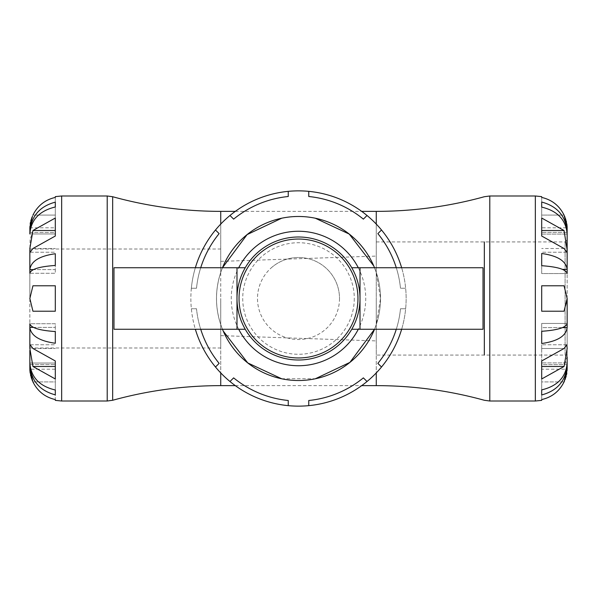 <?xml version="1.0" encoding="UTF-8"?>
<svg xmlns="http://www.w3.org/2000/svg" width="597" height="597" viewBox="0 0 597 597"><rect width="100%" height="100%" fill="white"/><g stroke="black" fill="none" stroke-linecap="round" stroke-linejoin="round"><path stroke-width="0.45" stroke-dasharray="2.98 2.24" d="M374.528 267.747A82.005 82.005 0 0 1 257.494 369.521A82.005 82.005 0 0 1 257.494 227.479A82.005 82.005 0 0 1 374.528 329.253L376.267 324.537L380.505 298.5L376.267 272.463L373.767 265.941M222.472 329.253A82.005 82.005 0 0 1 222.472 267.747L220.733 272.463C215.107 289.843 215.107 307.201 220.733 324.537L223.233 331.059M281.627 378.752L315.373 378.752M315.373 218.248L307.336 216.972L298.5 216.495L289.664 216.972L281.627 218.248M55.305 400.371L55.305 369.2L29.85 369.2L29.85 364.551C30.947 380.476 39.432 390.58 55.305 394.856L55.305 390.005C39.432 386.199 30.947 377.207 29.85 363.036L55.305 363.036L55.305 394.856L55.305 363.036L29.85 363.036L29.85 350.357M29.902 364.551L55.305 364.551L29.85 364.551L29.85 363.036M29.85 347.581L29.85 327.372C30.947 335.723 39.432 341.021 55.305 343.26L55.305 331.551C39.432 330.447 30.947 327.835 29.85 323.716L55.305 323.716L55.305 343.26L55.305 323.716L29.85 323.716L29.85 298.5L29.85 300.903L29.85 298.5L32.947 311.224L55.305 311.224L55.305 285.776L32.947 285.776L29.85 298.5L29.85 273.284L55.305 273.284L55.305 253.74C39.432 255.979 30.947 261.277 29.85 269.628L55.305 269.628L55.305 265.449L55.305 273.284L29.85 273.284C30.947 269.165 39.432 266.553 55.305 265.449L55.305 253.74L55.305 269.628L33.365 269.628M33.365 327.372L55.305 327.372L29.85 327.372L29.85 248.509L30.141 252.24L32.947 248.509L55.305 236.031L55.305 218.032L32.947 230.509L30.119 239.688M55.305 206.995L55.305 202.144C39.432 206.42 30.947 216.524 29.85 232.449L55.305 232.449L55.305 233.964L55.305 206.995C39.432 210.801 30.947 219.793 29.85 233.964L55.305 233.964L29.85 233.964L29.865 226.994M29.902 232.449L55.305 232.449L55.305 202.144M55.305 399.572C45.118 397.236 37.671 391.356 32.947 381.923L55.305 381.923L55.305 399.572M32.895 381.811L32.499 380.938M31.925 379.543L31.537 378.476M31.163 377.364L30.828 376.2M30.492 374.819L30.171 373.118M29.88 370.424L29.865 370.006M29.85 348.491L32.947 366.491L55.305 378.968L55.305 360.969L32.947 348.491L30.141 344.76L29.85 348.491M30.111 239.8L29.85 250.046M29.88 226.576L30.171 223.882M30.492 222.181L30.828 220.8M31.163 219.636L31.537 218.524M31.925 217.457L32.499 216.062M32.947 215.077L55.305 215.077L55.305 227.8L55.305 197.428L55.305 215.077L32.947 215.077C37.671 205.644 45.118 199.764 55.305 197.428L55.305 196.629M29.85 296.978L29.85 298.5L29.85 296.978M32.947 230.509L55.305 230.509L55.305 218.032L55.305 236.031M32.947 285.776L55.305 285.776L55.305 311.224L55.305 285.776L32.947 285.776M32.947 311.224L55.305 311.224L32.947 311.224M32.947 366.491L55.305 366.491L55.305 378.968L55.305 360.969M55.305 369.2L55.305 381.923L32.947 381.923M567.15 364.648L541.695 364.648L541.695 394.945C557.568 390.677 566.053 380.573 567.15 364.648L567.15 327.634L541.695 327.634L541.695 343.514L541.695 323.447L567.15 323.447L541.695 323.447L541.695 331.29C557.568 330.178 566.053 327.566 567.15 323.447L567.15 269.366L567.15 273.553L541.695 273.553L541.695 265.71C557.568 266.822 566.053 269.434 567.15 273.553L541.695 273.553L541.695 253.486C557.568 255.725 566.053 261.016 567.15 269.366L567.15 357.11L565.098 355.058L565.098 241.942L565.098 355.058L376.267 355.058L376.267 241.942L376.267 355.058M567.083 232.352L541.695 232.352L541.695 202.055C557.568 206.323 566.053 216.427 567.15 232.352L541.695 232.352L541.695 234.084L567.15 234.084L541.695 234.084L541.695 207.114C557.568 210.92 566.053 219.905 567.15 234.084L567.15 227.8L541.695 227.8L541.695 215.077L541.695 227.8M567.15 246.643L567.15 249.419M541.695 202.055L541.695 207.114M567.15 269.366L562.464 269.366M562.464 327.634L541.695 327.634L541.695 323.447L541.695 343.514C557.568 341.275 566.053 335.984 567.15 327.634M567.15 362.916L541.695 362.916L567.15 362.916C566.053 377.095 557.568 386.08 541.695 389.886L541.695 362.916L541.695 394.945L541.695 364.648L567.083 364.648M541.695 196.629L541.695 197.428C551.882 199.764 559.329 205.644 564.053 215.077L541.695 215.077L541.695 197.428L541.695 215.077L564.053 215.077M564.105 215.189L564.501 216.062M565.075 217.457L565.463 218.524M565.837 219.636L566.172 220.8M566.508 222.181L566.829 223.882M567.12 226.576L567.135 226.994M567.15 248.509L564.053 230.509L541.695 218.032L541.695 236.031L564.053 248.509L566.859 252.24L567.15 250.046M567.15 298.5L564.053 285.776L541.695 285.776L541.695 311.224L564.053 311.224L567.15 300.91M566.889 357.2L566.859 344.76L564.053 348.491L541.695 360.969L541.695 378.968L564.053 366.491L566.881 357.312M541.695 369.2L541.695 381.923L564.053 381.923C559.329 391.356 551.882 397.236 541.695 399.572L541.695 369.2L567.15 369.2L567.135 370.006M567.12 370.424L566.829 373.118M566.508 374.819L566.172 376.2M565.837 377.364L565.463 378.476M565.075 379.543L564.501 380.938M564.053 381.923L541.695 381.923L541.695 400.371M541.695 236.031L541.695 218.032L541.695 230.509L564.053 230.509M564.053 311.224L541.695 311.224L541.695 285.776L541.695 311.224L564.053 311.224M564.053 285.776L541.695 285.776L564.053 285.776M541.695 348.491L541.695 360.969L541.695 344.76L541.695 348.491L564.053 348.491L541.695 348.491M564.053 366.491L541.695 366.491L541.695 378.968L541.695 360.969M376.267 298.5L376.267 340.917L376.267 298.5M220.733 298.5L220.733 347.991L220.733 298.5M288.247 405.647L288.247 400.497A102.512 102.512 0 0 1 233.628 377.871L229.987 381.513M215.487 367.013L219.129 363.372A102.512 102.512 0 0 1 196.503 308.753L191.353 308.753L196.503 308.753A102.512 102.512 0 0 0 200.711 329.253M367.013 381.513L363.372 377.871A102.512 102.512 0 0 1 308.753 400.497L308.753 405.647M195.353 267.747A107.639 107.639 0 0 0 191.353 288.247L196.503 288.247L191.353 288.247A107.639 107.639 0 0 0 195.353 329.253M401.647 329.253A107.639 107.639 0 0 0 405.647 308.753L400.497 308.753L405.647 308.753A107.639 107.639 0 0 0 405.647 288.247L400.497 288.247L405.647 288.247A107.639 107.639 0 0 0 401.647 267.747M229.987 215.487L233.628 219.129A102.512 102.512 0 0 1 288.247 196.503L288.247 191.353M381.513 229.987L377.871 233.628A102.512 102.512 0 0 1 400.497 288.247A102.512 102.512 0 0 0 396.289 267.747M351.767 329.253L483.018 329.253L483.018 267.747L351.767 267.747A61.506 61.506 0 0 1 351.767 329.253A61.506 61.506 0 0 1 245.233 329.253L236.994 329.253L236.994 267.747L245.233 267.747A61.506 61.506 0 0 0 245.233 329.253M236.994 329.253L113.982 329.253L113.982 267.747L236.994 267.747M308.753 191.353L308.753 196.503A102.512 102.512 0 0 1 363.372 219.129L367.013 215.487M200.711 267.747A102.512 102.512 0 0 0 196.503 288.247A102.512 102.512 0 0 1 219.129 233.628L215.487 229.987M396.289 329.253A102.512 102.512 0 0 0 400.497 308.753A102.512 102.512 0 0 1 377.871 363.372L381.513 367.013M191.353 288.247A107.639 107.639 0 0 0 293.366 406.012A107.639 107.639 0 0 0 406.139 298.5A107.639 107.639 0 0 0 303.634 190.988A107.639 107.639 0 0 0 191.353 288.247M360.006 329.253L360.006 267.747M245.233 267.747A61.506 61.506 0 0 1 351.767 267.747M271.381 267.747A41.006 41.006 0 0 1 339.506 298.5A41.006 41.006 0 0 1 281.627 335.872A41.006 41.006 0 0 1 271.381 267.747M339.506 298.5A41.006 41.006 0 0 1 278.001 334.014A41.006 41.006 0 0 1 278.001 262.986A41.006 41.006 0 0 1 339.506 298.5M354.282 298.5A55.782 55.782 0 0 1 270.613 346.805A55.782 55.782 0 0 1 270.613 250.195A55.782 55.782 0 0 1 354.282 298.5M358.29 267.747A67.23 67.23 0 0 1 358.29 329.253M238.71 329.253A67.23 67.23 0 0 1 238.71 267.747M380.505 298.5A82.005 82.005 0 0 1 288.247 379.864A82.005 82.005 0 0 1 216.778 291.657A82.005 82.005 0 0 1 301.925 216.562A82.005 82.005 0 0 1 380.505 298.5M484.339 355.058L484.339 241.942M376.267 324.537L376.267 372.916M376.267 385.632L376.267 211.368M376.267 224.084L376.267 272.463M220.733 324.537L220.733 372.916M220.733 385.632L220.733 211.368M220.733 224.084L220.733 272.463M112.661 196.726L112.661 400.274M61.663 401.012L61.663 195.988M32.947 248.509L55.305 248.509L32.947 248.509M32.947 348.491L55.305 348.491L32.947 348.491M107.206 401.012L107.206 195.988M489.794 195.988L489.794 401.012M535.337 401.012L535.337 195.988M564.053 248.509L541.695 248.509L564.053 248.509M235.308 385.632L361.692 385.632M235.308 211.368L361.692 211.368M30.141 252.24L55.305 252.24L30.141 252.24M29.85 227.8L55.305 227.8M30.141 344.76L55.305 344.76L30.141 344.76M376.267 241.942L565.098 241.942L567.15 239.89M566.859 252.24L541.695 252.24L566.859 252.24M566.859 344.76L541.695 344.76L566.859 344.76M220.733 335.618L376.267 340.917M220.733 261.382L376.267 256.083M29.85 347.991L220.733 347.991M29.85 249.009L220.733 249.009"/><path stroke-width="0.9" d="M223.233 331.059L247.74 362.916L281.627 378.752M315.373 378.752L349.917 362.386L374.528 329.253A82.005 82.005 0 0 1 222.472 329.253M373.767 265.941L349.26 234.084L315.373 218.248M281.627 218.248L247.083 234.614L222.472 267.747A82.005 82.005 0 0 1 374.528 267.747M29.85 350.357L29.85 363.036C30.947 377.207 39.432 386.199 55.305 390.005L55.305 394.856C39.432 390.58 30.947 380.476 29.85 364.551L29.902 364.551M29.85 363.036L29.85 369.2L32.947 381.923C37.671 391.356 45.118 397.236 55.305 399.572L55.305 400.371L61.663 401.012L107.206 401.012L112.661 400.274L112.661 196.726C148.026 206.465 184.055 211.345 220.733 211.368L220.733 224.084M29.85 347.581L29.85 323.716C30.947 327.835 39.432 330.447 55.305 331.551L55.305 343.26C39.432 341.021 30.947 335.723 29.85 327.372L33.365 327.372M55.305 265.449C39.432 266.553 30.947 269.165 29.85 273.284L29.85 269.628C30.947 261.277 39.432 255.979 55.305 253.74L55.305 265.449M29.85 250.046L29.85 269.628L33.365 269.628M55.305 206.995C39.432 210.801 30.947 219.793 29.85 233.964L29.85 232.449C30.947 216.524 39.432 206.42 55.305 202.144L55.305 206.995L55.305 202.144M32.499 216.062L29.85 227.8L29.902 232.449M55.305 298.5L55.305 311.224L32.947 311.224L29.85 298.5L32.947 285.776L55.305 285.776L55.305 298.5M29.85 348.491L30.141 344.76L32.947 348.491L55.305 360.969L55.305 378.968L32.947 366.491L29.85 348.491M32.499 380.938L31.925 379.543M31.537 378.476L31.163 377.364M30.828 376.2L30.492 374.819M30.171 373.118L29.88 370.424M29.865 370.006L29.85 369.2M29.865 226.994L29.88 226.576M30.171 223.882L30.492 222.181M30.828 220.8L31.163 219.636M31.537 218.524L31.925 217.457M61.663 401.012L61.663 195.988L55.305 196.629L55.305 197.428C45.118 199.764 37.671 205.644 32.947 215.077M29.85 248.509L32.947 230.509L55.305 218.032L55.305 236.031L32.947 248.509L30.141 252.24L29.85 248.509M55.305 236.031L55.305 230.509L32.947 230.509M32.947 366.491L55.305 366.491L55.305 360.969M567.15 300.022L567.15 327.634C566.053 335.984 557.568 341.275 541.695 343.514L541.695 331.29C557.568 330.178 566.053 327.566 567.15 323.447L567.15 300.022M567.15 362.916L567.15 364.648C566.053 380.573 557.568 390.677 541.695 394.945L541.695 389.886C557.568 386.08 566.053 377.095 567.15 362.916L567.15 357.11M567.135 226.994L567.15 273.553C566.053 269.434 557.568 266.822 541.695 265.71L541.695 253.486C557.568 255.725 566.053 261.016 567.15 269.366L562.464 269.366M567.15 364.648L567.15 369.2L567.083 364.648M541.695 207.114L541.695 202.055L541.695 207.114C557.568 210.92 566.053 219.905 567.15 234.084L567.15 246.643M567.15 249.419L567.15 269.366M567.15 327.634L562.464 327.634M541.695 298.5L541.695 285.776L564.053 285.776L567.15 298.5L564.053 311.224L541.695 311.224L541.695 298.5M567.15 248.509L566.859 252.24L564.053 248.509L541.695 236.031L541.695 218.032L564.053 230.509L567.15 250.046M541.695 202.055C557.568 206.323 566.053 216.427 567.15 232.352L567.083 232.352M567.15 227.8L564.053 215.077C559.329 205.644 551.882 199.764 541.695 197.428L541.695 196.629L535.337 195.988L535.337 401.012L541.695 400.371L541.695 399.572C551.882 397.236 559.329 391.356 564.053 381.923L567.15 369.2M564.501 216.062L565.075 217.457M565.463 218.524L565.837 219.636M566.172 220.8L566.508 222.181M566.829 223.882L567.12 226.576M567.15 300.91L567.15 298.5M567.135 370.006L567.12 370.424M566.829 373.118L566.508 374.819M566.172 376.2L565.837 377.364M565.463 378.476L565.075 379.543M564.501 380.938L564.053 381.923M567.15 348.491L564.053 366.491L541.695 378.968L541.695 360.969L564.053 348.491L566.859 344.76L567.15 348.491M564.053 230.509L541.695 230.509L541.695 236.031M541.695 360.969L541.695 366.491L564.053 366.491M200.711 329.253A102.512 102.512 0 0 0 219.129 363.372L215.487 367.013A107.639 107.639 0 0 0 229.987 381.513L233.628 377.871A102.512 102.512 0 0 0 288.247 400.497L288.247 405.647A107.639 107.639 0 0 0 308.753 405.647L308.753 400.497A102.512 102.512 0 0 0 363.372 377.871L367.013 381.513A107.639 107.639 0 0 0 381.513 367.013L377.871 363.372A102.512 102.512 0 0 0 396.289 329.253M396.289 267.747A102.512 102.512 0 0 0 377.871 233.628L381.513 229.987A107.639 107.639 0 0 0 288.247 191.353L288.247 196.503A102.512 102.512 0 0 0 233.628 219.129L229.987 215.487A107.639 107.639 0 0 0 215.487 229.987L219.129 233.628A102.512 102.512 0 0 0 200.711 267.747M360.006 267.747L360.006 329.253L483.018 329.253L483.018 267.747L351.767 267.747M236.994 267.747L113.982 267.747L113.982 329.253L236.994 329.253L236.994 267.747L245.233 267.747M360.006 329.253L351.767 329.253M245.233 329.253L236.994 329.253M367.013 215.487L363.372 219.129A102.512 102.512 0 0 0 308.753 196.503L308.753 191.353M381.513 367.013A107.639 107.639 0 0 0 401.647 329.253M401.647 267.747A107.639 107.639 0 0 0 381.513 229.987M195.353 329.253A107.639 107.639 0 0 0 215.487 367.013M229.987 381.513A107.639 107.639 0 0 0 288.247 405.647M308.753 405.647A107.639 107.639 0 0 0 367.013 381.513M215.487 229.987A107.639 107.639 0 0 0 195.353 267.747M288.247 191.353A107.639 107.639 0 0 0 229.987 215.487M360.006 298.5A61.506 61.506 0 0 0 267.747 245.233A61.506 61.506 0 0 0 267.747 351.767A61.506 61.506 0 0 0 360.006 298.5A61.506 61.506 0 0 0 267.747 245.233A61.506 61.506 0 0 0 267.747 351.767A61.506 61.506 0 0 0 360.006 298.5M358.29 329.253A67.23 67.23 0 0 1 238.71 329.253M238.71 267.747A67.23 67.23 0 0 1 358.29 267.747M484.339 241.942L484.339 355.058M376.267 372.916L376.267 385.632C412.945 385.655 448.974 390.535 484.339 400.274L489.794 401.012L489.794 195.988L535.337 195.988M489.794 195.988L484.339 196.726C448.974 206.465 412.945 211.345 376.267 211.368L376.267 224.084M220.733 372.916L220.733 385.632L235.308 385.632M61.663 195.988L107.206 195.988L107.206 401.012M357.954 298.5A59.454 59.454 0 0 1 268.769 349.991A59.454 59.454 0 0 1 268.769 247.009A59.454 59.454 0 0 1 357.954 298.5M361.692 385.632L376.267 385.632M220.733 211.368L235.308 211.368M361.692 211.368L376.267 211.368M220.733 385.632C184.055 385.655 148.026 390.535 112.661 400.274M107.206 195.988L112.661 196.726M489.794 401.012L535.337 401.012"/></g></svg>
